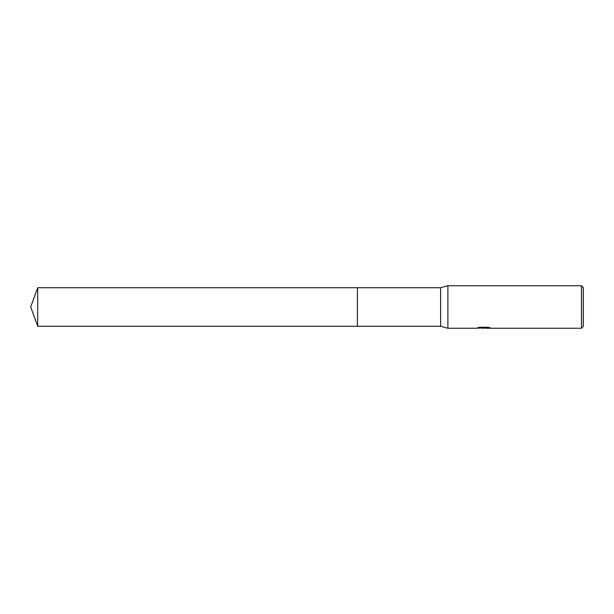 <?xml version="1.0" encoding="UTF-8"?>
<svg xmlns="http://www.w3.org/2000/svg" width="614" height="614" viewBox="0 0 614 614"><rect width="100%" height="100%" fill="white"/><g stroke="black" fill="none" stroke-linecap="round" stroke-linejoin="round"><path stroke-width="0.92" d="M478.49 327.538L484.154 327.853L476.073 328.252L447.882 328.252L440.599 326.28L357.402 326.28L357.402 287.72L440.599 287.72L447.882 285.748L581.481 285.748L583.3 287.567L583.3 326.433L581.481 328.252L485.559 328.252L489.043 327.538M440.599 326.28L440.599 287.72M447.882 328.252L447.882 285.748M485.252 327.953L480.831 328.045M483.302 328.252L482.297 328.252M581.481 328.252L581.481 285.748M484.154 327.853L477.362 327.853L479.572 327.293L487.961 327.293L490.386 327.914L485.474 328.244M37.715 326.28L37.715 287.72L357.402 287.72L357.402 326.28L37.715 326.28L30.7 307L37.715 287.72M483.632 327.953L485.474 327.953"/></g></svg>
